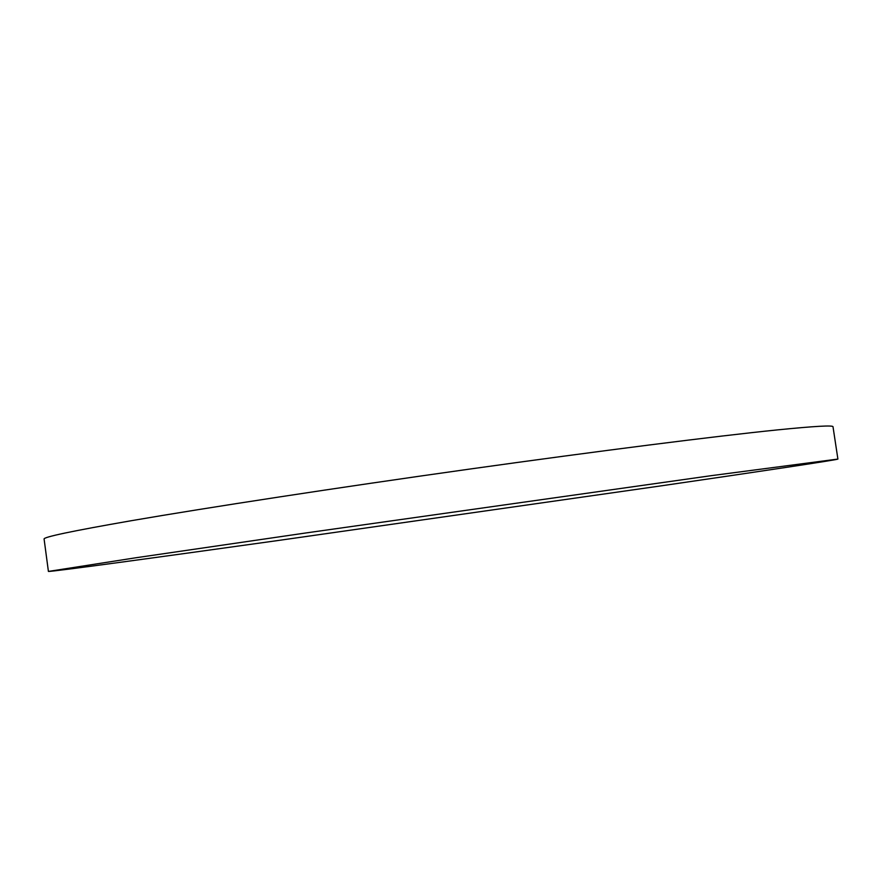 <?xml version="1.0" encoding="UTF-8"?>
<svg xmlns="http://www.w3.org/2000/svg" width="882" height="882" viewBox="0 0 882 882"><rect width="100%" height="100%" fill="white"/><g stroke="black" fill="none" stroke-linecap="round" stroke-linejoin="round"><path stroke-width="1.32" d="M48.411 571.426L136.291 557.7L306.583 532.86L711.609 475.618L837.9 459.07C837.183 459.897 758.211 471.716 660.364 485.96L278.37 540.468C156.687 557.501 51.586 571.823 48.411 571.426L44.1 539.078C42.898 537.16 71.96 531.041 131.286 520.711C207.193 507.635 337.398 487.658 468.463 469.246C599.573 450.845 716.757 436.061 777.163 429.92C814.736 426.16 833.347 425.113 833.016 426.8L833.016 426.811M837.9 459.07L833.016 426.8"/></g></svg>
